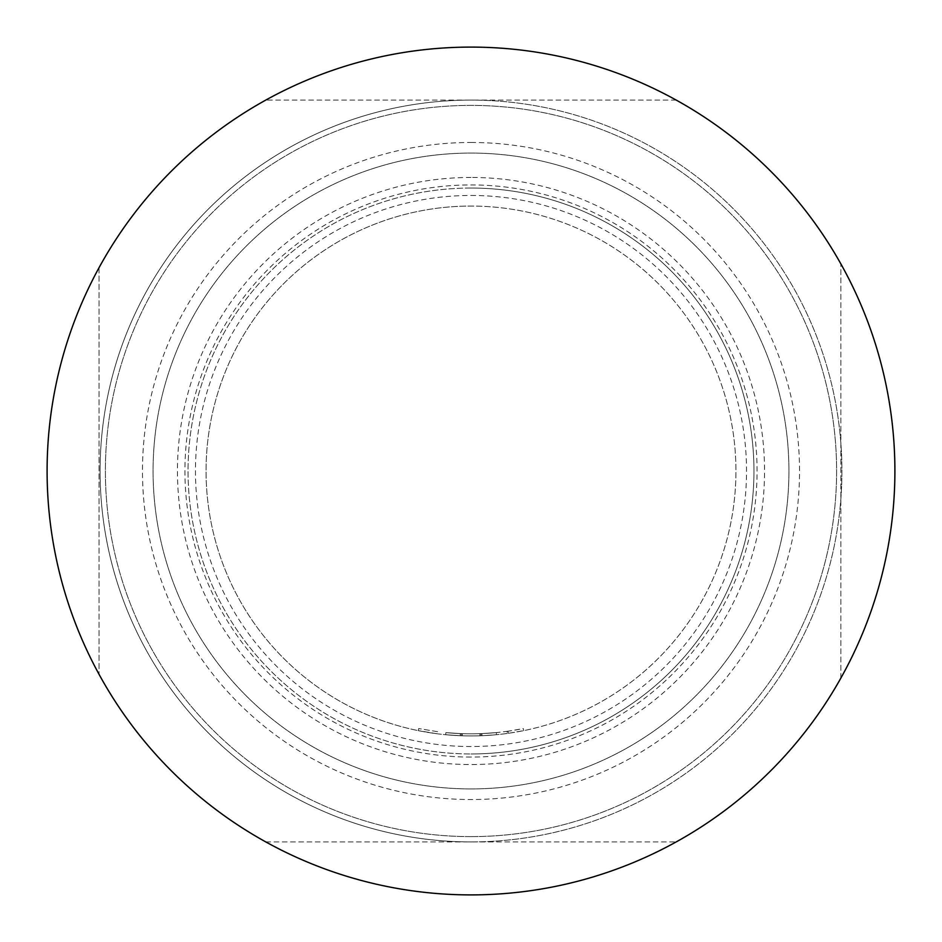 <?xml version="1.0" encoding="UTF-8"?>
<svg xmlns="http://www.w3.org/2000/svg" width="942" height="942" viewBox="0 0 942 942"><rect width="100%" height="100%" fill="white"/><g stroke="black" fill="none" stroke-linecap="round" stroke-linejoin="round"><path stroke-width="0.71" stroke-dasharray="4.71 3.53" d="M437.606 731.687L418.707 728.566L437.606 731.687L437.335 733.794L418.283 730.639L437.335 733.794L437.606 731.687M471 47.1A423.9 423.9 0 0 1 894.9 471A423.9 423.9 0 0 1 471 894.9A423.9 423.9 0 0 0 894.9 471A423.9 423.9 0 0 0 471 47.1A423.9 423.9 0 0 0 47.1 471A423.9 423.9 0 0 0 840.853 678.122A423.9 423.9 0 0 0 265.785 100.088A423.9 423.9 0 0 0 471 894.9A423.9 423.9 0 0 1 47.1 471A423.9 423.9 0 0 1 471 47.1M471 188.047A282.953 282.953 0 0 0 188.047 471A282.953 282.953 0 0 0 471 753.953A282.953 282.953 0 0 1 188.047 471A282.953 282.953 0 0 1 471 188.047A282.953 282.953 0 0 1 753.953 471A282.953 282.953 0 0 1 471 753.953A282.953 282.953 0 0 0 753.953 471A282.953 282.953 0 0 0 471 188.047A282.953 282.953 0 0 1 753.953 471A282.953 282.953 0 0 1 471 753.953A282.953 282.953 0 0 0 753.953 471A282.953 282.953 0 0 0 471 188.047M471 788.925A317.925 317.925 0 0 0 788.925 471A317.925 317.925 0 0 0 471 153.075A317.925 317.925 0 0 0 153.075 471A317.925 317.925 0 0 0 471 788.925A317.925 317.925 0 0 0 788.925 471A317.925 317.925 0 0 0 471 153.075A317.925 317.925 0 0 0 153.075 471A317.925 317.925 0 0 0 471 788.925M507.338 733.429A264.938 264.938 0 0 1 471 735.938A264.938 264.938 0 0 0 482.01 735.714A264.938 264.938 0 0 1 471 735.938A264.938 264.938 0 0 0 496.505 734.701L496.304 732.593A262.818 262.818 0 0 1 480.891 733.63L480.973 735.749L479.925 735.784L480.973 735.749A264.938 264.938 0 0 0 496.505 734.701A264.938 264.938 0 0 1 471 735.938A264.938 264.938 0 0 0 496.505 734.701L496.304 732.593L496.505 734.701A264.938 264.938 0 0 1 471 735.938A264.938 264.938 0 0 0 482.01 735.714L481.915 733.594L482.01 735.714L496.505 734.701A264.938 264.938 0 0 1 471 735.938A264.938 264.938 0 0 0 735.938 471A264.938 264.938 0 0 0 471 206.062A264.938 264.938 0 0 1 735.938 471A264.938 264.938 0 0 1 471 735.938A264.938 264.938 0 0 1 206.062 471A264.938 264.938 0 0 1 471 206.062A264.938 264.938 0 0 0 206.062 471A264.938 264.938 0 0 0 471 735.938A264.938 264.938 0 0 1 445.696 734.725L460.202 735.714L445.696 734.725L460.202 735.714L445.696 734.725L460.202 735.714L445.696 734.725L445.896 732.617L460.285 733.594L445.896 732.617L445.696 734.725L445.896 732.617L445.696 734.725L445.896 732.617L460.285 733.594L460.202 735.714L460.285 733.594L445.896 732.617L460.285 733.594L460.202 735.714L460.285 733.594L445.896 732.617A262.818 262.818 0 0 0 496.304 732.593A262.818 262.818 0 0 1 445.896 732.617L445.696 734.725L445.896 732.617A262.818 262.818 0 0 0 479.855 733.665L479.925 735.784A264.938 264.938 0 0 1 445.696 734.725L445.896 732.617A262.818 262.818 0 0 0 479.855 733.665A262.818 262.818 0 0 1 462.345 733.677L461.321 733.641L462.345 733.677L462.275 735.796L461.239 735.761L462.275 735.796L461.239 735.761L462.275 735.796L461.239 735.761L462.275 735.796L462.345 733.677L461.321 733.641L461.239 735.761L461.321 733.641L461.239 735.761L461.321 733.641L462.345 733.677L462.275 735.796L462.345 733.677L461.321 733.641L462.345 733.677A262.818 262.818 0 0 0 496.304 732.593A262.818 262.818 0 0 1 460.285 733.594A262.818 262.818 0 0 0 496.304 732.593A262.818 262.818 0 0 1 462.345 733.677A262.818 262.818 0 0 0 507.043 731.333L507.338 733.429L508.362 733.288A264.938 264.938 0 0 0 523.717 730.639L509.398 733.135A264.938 264.938 0 0 1 460.202 735.714L460.285 733.594A262.818 262.818 0 0 0 509.092 731.039L509.398 733.135M471 836.614A365.614 365.614 0 0 0 836.614 471A365.614 365.614 0 0 0 471 105.386A365.614 365.614 0 0 0 105.386 471A365.614 365.614 0 0 0 471 836.614A365.614 365.614 0 0 0 836.614 471A365.614 365.614 0 0 0 471 105.386A365.614 365.614 0 0 0 105.386 471A365.614 365.614 0 0 0 471 836.614M471 195.465A275.535 275.535 0 0 1 746.535 471A275.535 275.535 0 0 1 471 746.535A275.535 275.535 0 0 1 195.465 471A275.535 275.535 0 0 1 471 195.465M471 841.913A370.913 370.913 0 0 0 841.913 471A370.913 370.913 0 0 0 471 100.088A370.913 370.913 0 0 0 100.088 471A370.913 370.913 0 0 0 471 841.913A370.913 370.913 0 0 0 841.913 471A370.913 370.913 0 0 0 471 100.088A370.913 370.913 0 0 0 100.088 471A370.913 370.913 0 0 0 471 841.913A370.913 370.913 0 0 1 100.088 471A370.913 370.913 0 0 1 471 100.088M496.505 734.701A264.938 264.938 0 0 1 460.202 735.714L460.285 733.594A262.818 262.818 0 0 0 481.915 733.594L496.304 732.593L481.915 733.594A262.818 262.818 0 0 1 445.896 732.617L445.696 734.725L445.896 732.617A262.818 262.818 0 0 0 481.915 733.594L496.304 732.593A262.818 262.818 0 0 1 460.285 733.594A262.818 262.818 0 0 0 496.304 732.593A262.818 262.818 0 0 1 462.345 733.677L462.275 735.796L462.345 733.677A262.818 262.818 0 0 0 496.304 732.593L496.505 734.701A264.938 264.938 0 0 1 460.202 735.714A264.938 264.938 0 0 0 471 735.938A264.938 264.938 0 0 1 445.696 734.725L445.896 732.617L445.696 734.725A264.938 264.938 0 0 0 471 735.938A264.938 264.938 0 0 1 445.696 734.725A264.938 264.938 0 0 0 471 735.938A264.938 264.938 0 0 1 460.202 735.714A264.938 264.938 0 0 0 471 735.938A264.938 264.938 0 0 1 462.275 735.796A264.938 264.938 0 0 0 471 735.938A264.938 264.938 0 0 1 462.275 735.796A264.938 264.938 0 0 0 471 735.938A264.938 264.938 0 0 1 462.275 735.796A264.938 264.938 0 0 0 496.505 734.701A264.938 264.938 0 0 1 471 735.938A264.938 264.938 0 0 0 496.505 734.701L496.304 732.593L496.505 734.701M479.925 735.784A264.938 264.938 0 0 1 471 735.938A264.938 264.938 0 0 0 479.925 735.784L479.855 733.665L480.891 733.63L480.973 735.749L479.925 735.784L479.855 733.665L480.891 733.63L479.855 733.665M840.853 678.122L840.853 263.878L840.853 678.122M676.215 100.088L265.785 100.088L676.215 100.088M99.028 267.705L99.028 674.295L99.028 267.705M265.785 841.913L676.215 841.913L265.785 841.913M507.043 731.333L508.068 731.192A262.818 262.818 0 0 0 523.293 728.566L523.717 730.639L523.293 728.566L509.092 731.039M508.068 731.192L508.362 733.288L508.068 731.192M480.973 735.749L480.891 733.63L480.973 735.749M482.01 735.714L481.915 733.594M461.239 735.761L461.321 733.641L461.239 735.761M471 757.062A286.062 286.062 0 0 1 184.938 471A286.062 286.062 0 0 1 471 184.938A286.062 286.062 0 0 1 757.062 471A286.062 286.062 0 0 1 471 757.062M471 177.449A293.551 293.551 0 0 0 177.449 471A293.551 293.551 0 0 0 471 764.551A293.551 293.551 0 0 0 764.551 471A293.551 293.551 0 0 0 471 177.449M471 142.477A328.522 328.522 0 0 1 799.523 471A328.522 328.522 0 0 1 471 799.523A328.522 328.522 0 0 1 142.477 471A328.522 328.522 0 0 1 471 142.477M418.707 728.566L418.283 730.639"/><path stroke-width="1.41" d="M471 47.1A423.9 423.9 0 0 1 894.9 471A423.9 423.9 0 0 1 471 894.9A423.9 423.9 0 0 1 47.1 471A423.9 423.9 0 0 1 471 47.1"/></g></svg>
